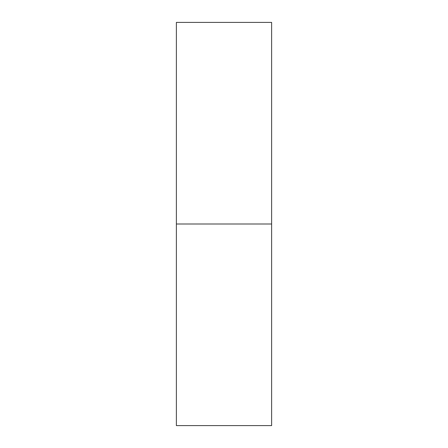 <?xml version="1.0" encoding="UTF-8"?>
<svg xmlns="http://www.w3.org/2000/svg" width="448" height="448" viewBox="0 0 448 448"><rect width="100%" height="100%" fill="white"/><g stroke="black" fill="none" stroke-linecap="round" stroke-linejoin="round"><path stroke-width="0.67" d="M176.378 425.6L176.378 22.4L176.378 224L271.622 224L271.622 22.4L271.622 224L176.378 224L176.378 425.6L271.622 425.6L271.622 224L271.622 425.6M176.378 22.4L271.622 22.4"/></g></svg>
